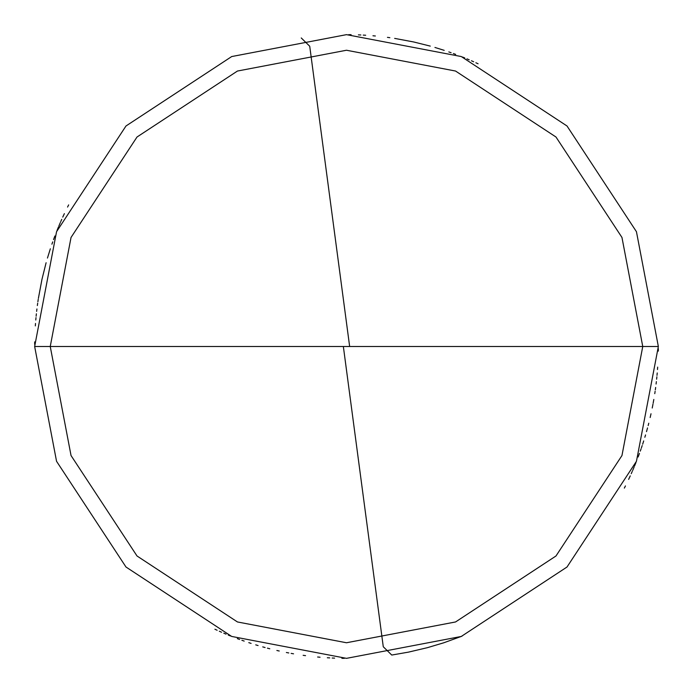 <?xml version="1.0" encoding="UTF-8"?>
<svg xmlns="http://www.w3.org/2000/svg" width="693" height="693" viewBox="0 0 693 693"><rect width="100%" height="100%" fill="white"/><g stroke="black" fill="none" stroke-linecap="round" stroke-linejoin="round"><path stroke-width="1.04" d="M346.5 346.5L642.757 346.5L621.959 455.552L555.985 555.985L455.552 621.959L346.5 642.757L237.448 621.959L137.015 555.985L71.041 455.552L50.242 346.5L658.35 346.5L636.451 231.713L567.013 125.987L461.287 56.549L346.5 34.65L231.713 56.549L125.987 125.987L56.549 231.713L34.65 346.5L50.242 346.5L71.041 237.448L137.015 137.015L237.448 71.041L346.5 50.242L455.552 71.041L555.985 137.015L621.959 237.448L642.757 346.5L621.959 237.448L555.985 137.015L455.552 71.041L346.5 50.242L237.448 71.041L137.015 137.015L71.041 237.448L50.242 346.5L346.5 346.5M658.35 346.5L636.451 231.713L567.013 125.987L461.287 56.549L346.5 34.65L231.713 56.549L125.987 125.987L56.549 231.713L34.65 346.5L50.242 346.5L71.041 455.552L137.015 555.985L237.448 621.959L346.5 642.757L455.552 621.959L555.985 555.985L621.959 455.552L642.757 346.5L658.35 346.5L636.451 461.287L567.013 567.013L461.287 636.451L346.5 658.35L231.713 636.451L125.987 567.013L56.549 461.287L34.65 346.5L56.549 461.287L125.987 567.013L231.713 636.451L346.5 658.35L461.287 636.451L567.013 567.013L636.451 461.287L658.35 346.5M343.407 346.907L383.272 646.751L391.753 655.05L408.506 652.122L427.425 647.669L443.719 642.809L461.988 636.174M629.235 478.083L630.249 475.874M631.245 473.657L632.233 471.439M633.194 469.204L634.138 466.969M635.074 464.726L635.983 462.474M638.617 455.673L639.457 453.395M640.28 451.108L641.086 448.813M642.645 444.213L643.399 441.9M644.854 437.266L645.547 434.935M646.89 430.266L647.531 427.919M648.163 425.571L648.769 423.215M650.476 416.129L651.013 413.764M652.503 406.626L652.962 404.236M653.395 401.853L653.82 399.454M655.318 389.856L655.647 387.448M657.007 375.372L657.224 372.955M658.315 351.117L658.341 348.683M478.083 63.765L475.874 62.751M473.657 61.755L471.439 60.767M469.204 59.806L466.969 58.862M464.726 57.926L462.474 57.017M455.673 54.383L453.395 53.543M451.108 52.72L448.813 51.914M444.213 50.355L434.935 47.453M430.266 46.11L413.764 41.987L394.663 38.392M389.856 37.682L387.448 37.353M375.372 35.993L372.955 35.776M365.679 35.239L363.253 35.1M360.828 34.979L358.402 34.875M351.117 34.685L348.683 34.659M68.65 204.903L67.559 207.068M64.371 213.635L63.349 215.835M60.369 222.488L59.407 224.723M58.472 226.957L57.545 229.21M54.886 235.992L54.037 238.271M38.236 299.333L37.881 301.732M36.92 308.965L36.634 311.374M36.374 313.79L36.123 316.207M35.499 323.475L35.334 325.892M349.593 346.093L309.728 46.249L301.247 37.95M63.765 214.917L62.751 217.126M61.755 219.343L60.767 221.561M59.806 223.796L58.862 226.031M57.926 228.274L57.017 230.526M54.383 237.327L53.543 239.605M52.72 241.892L51.914 244.187M50.355 248.787L47.453 258.065M46.11 262.734L41.987 279.236L38.392 298.336M37.682 303.144L37.353 305.552M35.993 317.628L35.776 320.045M34.685 341.883L34.659 344.317M214.917 629.235L217.126 630.249M219.343 631.245L221.561 632.233M223.796 633.194L226.031 634.138M228.274 635.074L230.526 635.983M237.327 638.617L239.605 639.457M241.892 640.28L244.187 641.086M248.787 642.645L251.1 643.399M255.734 644.854L258.065 645.547M262.734 646.89L265.081 647.531M267.429 648.163L269.785 648.769M276.871 650.476L279.236 651.013M286.374 652.503L288.764 652.962M291.147 653.395L293.546 653.82M303.144 655.318L305.552 655.647M317.628 657.007L320.045 657.224M327.321 657.761L329.747 657.9M332.172 658.021L334.598 658.125M341.883 658.315L344.317 658.341M624.35 488.097L625.441 485.932M628.629 479.365L629.651 477.165M632.631 470.512L633.593 468.277M634.528 466.042L635.455 463.79M638.114 457.008L638.963 454.729M641.415 447.86L642.194 445.564M642.957 443.251L643.702 440.939M646.508 431.635L647.158 429.296M650.155 417.524L650.701 415.15M652.217 408.021L652.693 405.639M653.144 403.248L653.577 400.857M654.764 393.667L655.119 391.268M656.08 384.035L656.366 381.626M656.626 379.21L656.877 376.793M657.501 369.525L657.666 367.108"/></g></svg>
